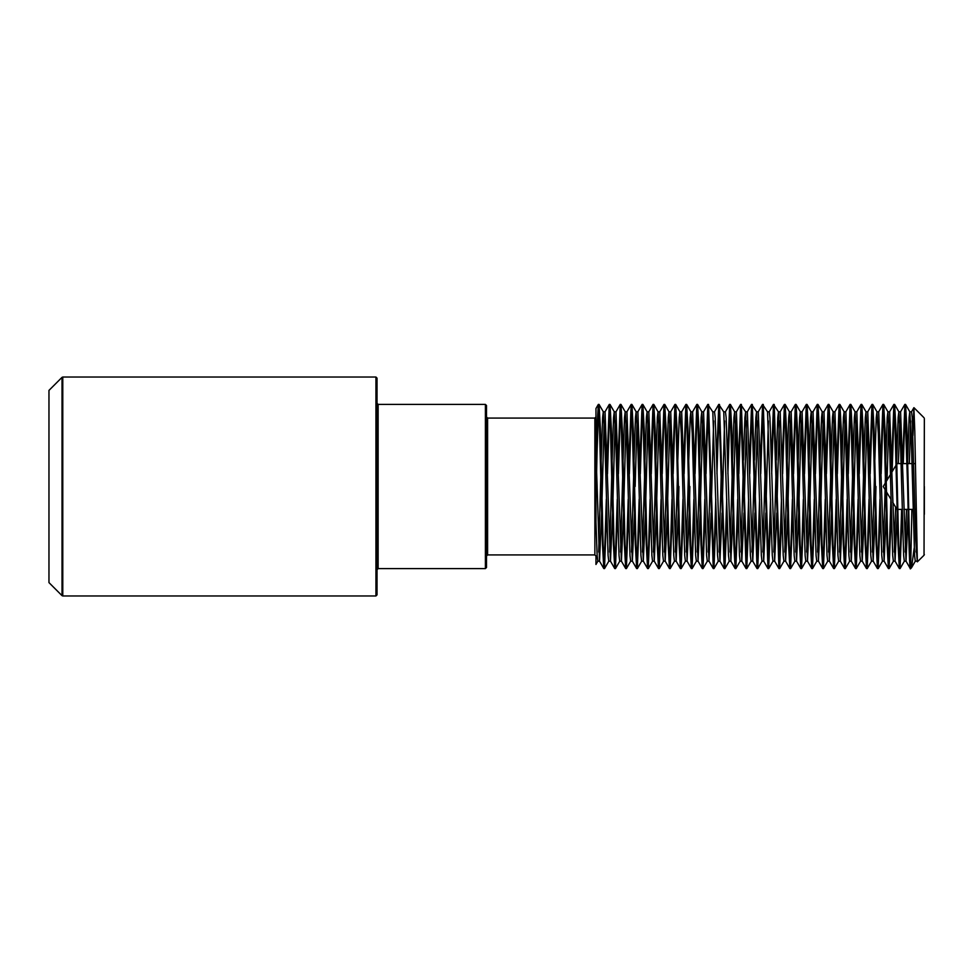 <?xml version="1.0" encoding="UTF-8"?>
<svg xmlns="http://www.w3.org/2000/svg" width="973" height="973" viewBox="0 0 973 973"><rect width="100%" height="100%" fill="white"/><g stroke="black" fill="none" stroke-linecap="round" stroke-linejoin="round"><path stroke-width="1.46" d="M377.038 378.132L377.038 594.868L375.943 595.962L375.943 377.038L377.038 378.132M598.699 405.863L597.057 451.375L597.057 426.782L595.962 450.681L595.962 416.991L595.962 528.436M486.5 405.498L486.5 567.502L485.405 568.597L485.405 404.403L486.5 405.498M924.35 486.5L924.35 514.316M48.966 582.596L48.966 390.404L48.966 582.596L62.017 595.646L62.017 377.354L62.783 377.038L62.783 595.962L375.943 595.962M917.198 560.74L915.654 539.31L912.224 417.49L911.543 411.81L909.791 411.81L909.11 417.49L907.687 460.047M910.667 420.956L909.341 463.622M917.016 561.19L915.265 561.19L914.584 555.51L911.166 433.69L909.791 411.81M908.174 512.953L906.009 561.141L900.597 411.81L898.845 411.81L898.164 417.49L896.741 460.047M899.721 420.956L898.395 463.622M906.07 561.19L904.318 561.19L903.637 555.51L900.207 433.69L898.845 411.81M897.228 512.953L895.063 561.141L889.65 411.81L887.899 411.81L887.218 417.49L885.795 460.047M888.775 420.956L887.06 480.139M895.124 561.19L893.372 561.19L892.691 555.51L889.273 433.69L887.899 411.81M885.454 473.815L885.235 483.18M886.281 512.953L884.116 561.141L878.704 411.81L876.953 411.81L876.272 417.49L874.849 460.047M884.177 561.19L882.426 561.19L881.745 555.51L878.327 433.69L876.953 411.81M874.508 473.815L872.355 552.044M875.335 512.953L873.17 561.141L867.758 411.81L866.006 411.81L865.325 417.49L863.902 460.047M866.882 420.956L864.729 499.185M873.231 561.19L871.48 561.19L870.799 555.51L867.381 433.69L866.006 411.81M863.562 473.815L861.409 552.044M864.389 512.953L862.224 561.141L856.812 411.81L855.06 411.81L854.379 417.49L852.956 460.047M855.936 420.956L853.783 499.185M862.285 561.19L860.533 561.19L859.852 555.51L856.435 433.69L855.06 411.81M852.616 473.815L850.463 552.044M853.443 512.953L851.278 561.141L845.865 411.81L844.114 411.81L843.433 417.49L842.01 460.047M844.99 420.956L842.837 499.185M851.339 561.19L849.587 561.19L848.906 555.51L845.488 433.69L844.114 411.81M841.669 473.815L839.517 552.044M842.496 512.953L840.331 561.141L834.919 411.81L833.168 411.81L832.487 417.49L831.064 460.047M834.043 420.956L831.891 499.185M840.392 561.19L838.641 561.19L837.96 555.51L834.542 433.69L833.168 411.81M830.723 473.815L828.57 552.044M831.55 512.953L829.385 561.141L823.973 411.81L822.221 411.81L821.54 417.49L820.117 460.047M823.097 420.956L820.944 499.185M829.446 561.19L827.695 561.19L827.014 555.51L823.596 433.69L822.221 411.81M819.777 473.815L817.624 552.044M820.604 512.953L818.439 561.141L813.027 411.81L811.275 411.81L810.594 417.49L809.171 460.047M812.151 420.956L809.998 499.185M818.5 561.19L816.748 561.19L816.067 555.51L812.65 433.69L811.275 411.81M808.831 473.815L806.678 552.044M809.658 512.953L807.493 561.141L802.08 411.81L800.329 411.81L799.648 417.49L798.225 460.047M801.205 420.956L799.052 499.185M807.554 561.19L805.802 561.19L805.121 555.51L801.703 433.69L800.329 411.81M797.884 473.815L795.732 552.044M798.711 512.953L796.546 561.141L791.134 411.81L789.419 411.81L788.702 417.49L787.279 460.047M790.258 420.956L788.106 499.185M796.607 561.19L794.856 561.19L794.175 555.51L790.757 433.69L789.383 411.81M786.938 473.815L784.785 552.044M787.765 512.953L785.6 561.141L780.188 411.81L778.473 411.81L777.755 417.49L776.332 460.047M779.312 420.956L777.159 499.185M785.661 561.19L783.91 561.19L783.229 555.51L778.497 411.859L773.523 404.403L778.935 568.548L779.628 568.597L774.216 404.452M775.992 473.815L773.839 552.044M776.819 512.953L774.654 561.141L769.923 417.49L769.242 411.81L767.527 411.81M768.366 420.956L766.213 499.185M774.715 561.19L772.963 561.19L772.282 555.51L767.551 411.859L762.577 404.403L767.989 568.548L768.682 568.597L763.27 404.452M765.046 473.815L762.893 552.044M765.873 512.953L763.708 561.141L758.295 411.81L756.58 411.81L755.863 417.49L754.44 460.047M757.42 420.956L755.267 499.185M763.769 561.19L762.017 561.19L761.336 555.51L756.605 411.859L751.63 404.403L757.043 568.548L757.736 568.597L752.324 404.452M754.099 473.815L751.947 552.044M754.926 512.953L752.761 561.141L747.349 411.81L745.634 411.81L744.917 417.49L743.494 460.047M746.473 420.956L744.321 499.185M752.822 561.19L751.071 561.19L750.39 555.51L745.659 411.859L740.684 404.403L746.096 568.548L746.79 568.597L741.377 404.452M743.153 473.815L741 552.044M743.98 512.953L741.815 561.141L736.403 411.81L734.651 411.81L733.97 417.49L732.547 460.047M735.527 420.956L733.374 499.185M741.876 561.19L740.125 561.19L739.444 555.51L736.026 433.69L734.651 411.81M732.207 473.815L730.054 552.044M733.034 512.953L730.869 561.141L726.138 417.49L725.457 411.81L723.705 411.81L718.792 404.403L724.204 568.548L724.897 568.597L719.485 404.452M724.581 420.956L722.428 499.185M730.93 561.19L729.178 561.19L728.497 555.51L723.766 411.859M721.261 473.815L719.108 552.044M722.088 512.953L719.923 561.141L715.191 417.49L714.51 411.81L712.759 411.81L707.845 404.403L713.258 568.548L713.951 568.597L708.539 404.452M713.635 420.956L711.482 499.185M719.984 561.19L718.232 561.19L717.551 555.51L712.82 411.859M710.314 473.815L708.162 552.044M711.141 512.953L708.976 561.141L703.564 411.81L701.813 411.81L701.132 417.49L699.709 460.047M702.688 420.956L700.536 499.185M709.037 561.19L707.286 561.19L706.605 555.51L703.187 433.69L701.813 411.81M699.368 473.815L697.215 552.044M700.195 512.953L698.03 561.141L692.618 411.81L690.866 411.81L690.185 417.49L688.762 460.047M698.091 561.19L696.34 561.19L695.659 555.51L692.241 433.69L690.866 411.81M688.422 473.815L686.269 552.044M689.249 512.953L687.084 561.141L681.672 411.81L679.92 411.81L679.239 417.49L677.816 460.047M687.145 561.19L685.393 561.19L684.712 555.51L681.295 433.69L679.92 411.81M677.476 473.815L675.323 552.044M678.303 512.953L676.138 561.141L670.725 411.81L668.974 411.81L668.293 417.49L666.87 460.047M669.85 420.956L667.697 499.185M676.199 561.19L674.447 561.19L673.766 555.51L670.348 433.69L668.974 411.81M666.529 473.815L664.377 552.044M667.356 512.953L665.191 561.141L659.779 411.81L658.028 411.81L657.347 417.49L655.924 460.047M658.903 420.956L656.751 499.185M665.252 561.19L663.501 561.19L662.82 555.51L659.402 433.69L658.028 411.81M655.583 473.815L653.43 552.044M656.41 512.953L654.245 561.141L648.833 411.81L647.081 411.81L646.4 417.49L644.977 460.047M647.957 420.956L645.804 499.185M654.306 561.19L652.555 561.19L651.874 555.51L648.456 433.69L647.081 411.81M644.637 473.815L642.484 552.044M645.464 512.953L643.299 561.141L637.887 411.81L636.135 411.81L635.454 417.49L634.031 460.047M637.011 420.956L635.15 486.5M643.36 561.19L641.608 561.19L640.927 555.51L637.51 433.69L636.135 411.81M633.691 473.815L631.538 552.044M634.518 512.953L632.353 561.141L626.94 411.81L625.189 411.81L624.508 417.49L623.085 460.047M626.065 420.956L623.912 499.185M632.414 561.19L630.662 561.19L629.981 555.51L626.563 433.69L625.189 411.81M622.744 473.815L620.592 552.044M623.571 512.953L621.406 561.141L615.994 411.81L614.243 411.81L613.562 417.49L612.139 460.047M615.118 420.956L612.966 499.185M621.467 561.19L619.716 561.19L619.035 555.51L615.617 433.69L614.243 411.81M611.798 473.815L609.645 552.044M612.625 512.953L610.46 561.141L605.048 411.81L603.296 411.81L602.615 417.49L601.192 460.047M604.172 420.956L602.019 499.185M610.521 561.19L608.77 561.19L608.089 555.51L604.671 433.69L603.296 411.81M600.852 473.815L598.699 552.044M916.554 541.596L916.14 552.044M906.52 509.378L905.194 552.044M895.622 507.115L894.248 552.044M886.78 492.399L886.622 499.185M885.089 489.589L883.302 552.044M875.968 486.5L875.676 499.185M689.881 486.5L689.589 499.185M678.935 486.5L678.643 499.185M601.679 512.953L599.514 561.141L595.962 450.681M599.575 561.19L597.823 561.19L597.142 555.51L595.962 522.319M896.984 501.91L897.155 509.378M924.35 418.536L924.034 555.23L917.357 561.847L914.79 431.124L913.89 407.687L912.966 435.503M902.701 460.047L904.878 404.403L907.614 486.5C908.624 536.22 909.67 578.144 910.667 567.137C909.84 560.545 909.062 524.739 908.247 486.5L906.885 428.448L905.571 404.452L904.878 404.403M905.194 405.863L903.272 463.622M597.057 426.782L598.322 404.452L599.064 410.655L602.482 544.552L603.795 568.548L604.488 568.597L603.126 544.552L600.39 428.448L599.076 404.452L598.383 404.403M607.152 460.047L609.268 404.452L610.01 410.655L613.428 544.552L614.741 568.548L615.435 568.597L614.072 544.552L611.336 428.448L610.022 404.452L609.329 404.403M609.645 405.863L607.493 473.815M618.098 460.047L620.215 404.452L620.956 410.655L624.374 544.552L625.688 568.548L626.381 568.597L625.019 544.552L622.282 428.448L620.969 404.452L620.275 404.403M620.592 405.863L618.439 473.815M629.045 460.047L631.161 404.452L631.903 410.655L635.32 544.552L636.634 568.548L637.327 568.597L635.965 544.552L633.228 428.448L631.915 404.452L631.222 404.403M631.538 405.863L629.385 473.815M639.991 460.047L642.107 404.452L642.849 410.655L646.267 544.552L647.58 568.548L648.273 568.597L646.911 544.552L644.175 428.448L642.861 404.452L642.168 404.403M642.484 405.863L640.331 473.815M650.937 460.047L653.053 404.452L653.795 410.655L657.213 544.552L658.526 568.548L659.22 568.597L657.857 544.552L655.121 428.448L653.807 404.452L653.114 404.403M653.43 405.863L651.278 473.815M661.883 460.047L664 404.452L664.741 410.655L668.159 544.552L669.473 568.548L670.166 568.597L668.804 544.552L666.067 428.448L664.754 404.452L664.06 404.403M664.377 405.863L662.224 473.815M672.83 460.047L674.946 404.452L675.688 410.655L679.105 544.552L680.419 568.548L681.112 568.597L679.75 544.552L677.013 428.448L675.7 404.452L675.007 404.403M675.323 405.863L673.17 473.815M683.776 460.047L685.892 404.452L686.634 410.655L690.052 544.552L691.365 568.548L692.058 568.597L690.696 544.552L687.96 428.448L686.646 404.452L685.953 404.403M686.269 405.863L684.116 473.815M694.722 460.047L696.838 404.452L697.58 410.655L700.998 544.552L702.311 568.548L703.005 568.597L701.642 544.552L698.906 428.448L697.592 404.452L696.899 404.403M697.215 405.863L695.063 473.815M705.668 460.047L707.845 404.403M708.162 405.863L706.009 473.815M716.615 460.047L718.792 404.403M719.108 405.863L716.955 473.815M727.561 460.047L729.677 404.452L730.419 410.655L733.837 544.552L735.15 568.548L735.843 568.597L734.481 544.552L731.745 428.448L730.431 404.452L729.738 404.403M730.054 405.863L727.901 473.815M738.507 460.047L740.684 404.403M741 405.863L738.848 473.815M749.453 460.047L751.63 404.403M751.947 405.863L749.794 473.815M760.4 460.047L762.577 404.403M762.893 405.863L760.74 473.815M771.346 460.047L773.523 404.403M773.839 405.863L771.686 473.815M782.292 460.047L784.408 404.452L785.15 410.655L788.568 544.552L789.881 568.548L790.575 568.597L789.212 544.552L786.476 428.448L785.162 404.452L784.469 404.403M784.785 405.863L782.633 473.815M793.238 460.047L795.355 404.452L796.096 410.655L799.514 544.552L800.828 568.548L801.521 568.597L800.159 544.552L797.422 428.448L796.109 404.452L795.415 404.403M795.732 405.863L793.579 473.815M804.185 460.047L806.301 404.452L807.043 410.655L810.46 544.552L811.774 568.548L812.467 568.597L811.105 544.552L808.368 428.448L807.055 404.452L806.362 404.403M806.678 405.863L804.525 473.815M815.131 460.047L817.247 404.452L817.989 410.655L821.407 544.552L822.72 568.548L823.413 568.597L822.051 544.552L819.315 428.448L818.001 404.452L817.308 404.403M817.624 405.863L815.471 473.815M826.077 460.047L828.193 404.452L828.935 410.655L832.353 544.552L833.666 568.548L834.36 568.597L832.997 544.552L830.261 428.448L828.947 404.452L828.254 404.403M828.57 405.863L826.418 473.815M837.023 460.047L839.14 404.452L839.881 410.655L843.299 544.552L844.613 568.548L845.306 568.597L843.944 544.552L841.207 428.448L839.894 404.452L839.2 404.403M839.517 405.863L837.364 473.815M847.97 460.047L850.086 404.452L850.828 410.655L854.245 544.552L855.559 568.548L856.252 568.597L854.89 544.552L852.153 428.448L850.84 404.452L850.147 404.403M850.463 405.863L848.31 473.815M858.916 460.047L861.032 404.452L861.774 410.655L865.192 544.552L866.505 568.548L867.198 568.597L865.836 544.552L863.1 428.448L861.786 404.452L861.093 404.403M861.409 405.863L859.256 473.815M869.862 460.047L871.978 404.452L872.72 410.655L876.138 544.552L877.451 568.548L878.145 568.597L876.782 544.552L874.046 428.448L872.732 404.452L872.039 404.403M872.355 405.863L870.203 473.815M880.808 460.047L882.925 404.452L883.666 410.655L887.084 544.552L888.398 568.548L889.091 568.597L887.729 544.552L884.992 428.448L883.679 404.452L882.985 404.403M883.302 405.863L881.149 473.815M891.755 460.047L893.871 404.452L894.613 410.655L898.03 544.552L899.344 568.548L900.037 568.597L898.675 544.552L895.938 428.448L894.625 404.452L893.932 404.403M894.248 405.863L892.144 471.686M604.172 567.137L606.325 499.185M606.666 512.953L604.488 568.597M615.118 567.137L617.271 499.185M617.612 512.953L615.435 568.597M626.065 567.137L628.217 499.185M628.558 512.953L626.381 568.597M637.011 567.137L639.164 499.185M639.504 512.953L637.327 568.597M647.957 567.137L650.11 499.185M650.45 512.953L648.273 568.597M658.903 567.137L661.056 499.185M661.397 512.953L659.22 568.597M669.85 567.137L672.002 499.185M672.343 512.953L670.166 568.597M680.796 567.137L682.949 499.185M683.289 512.953L681.112 568.597M691.742 567.137L693.895 499.185M694.236 512.953L692.058 568.597M702.688 567.137L704.841 499.185M705.182 512.953L703.005 568.597M713.635 567.137L715.787 499.185M716.128 512.953L713.951 568.597M724.581 567.137L726.734 499.185M727.074 512.953L724.897 568.597M735.527 567.137L737.68 499.185M738.02 512.953L735.843 568.597M746.473 567.137L748.626 499.185M748.967 512.953L746.79 568.597M757.42 567.137L759.572 499.185M759.913 512.953L757.736 568.597M768.366 567.137L770.519 499.185M770.859 512.953L768.682 568.597M779.312 567.137L781.465 499.185M781.805 512.953L779.628 568.597M790.258 567.137L792.411 499.185M792.752 512.953L790.575 568.597M801.205 567.137L803.357 499.185M803.698 512.953L801.521 568.597M812.151 567.137L814.304 499.185M814.644 512.953L812.467 568.597M823.097 567.137L825.25 499.185M825.591 512.953L823.413 568.597M834.043 567.137L836.196 499.185M836.537 512.953L834.36 568.597M844.99 567.137L847.142 499.185M847.483 512.953L845.306 568.597M855.936 567.137L858.089 499.185M858.429 512.953L856.252 568.597M866.882 567.137L869.035 499.185M869.375 512.953L867.198 568.597M877.828 567.137L879.981 499.185M880.322 512.953L878.145 568.597M888.775 567.137L890.927 499.295L886.464 491.876M891.268 512.953L889.091 568.597M899.721 567.137L901.643 509.378M902.214 512.953L900.037 568.597M906.009 561.141L910.29 568.548L910.667 567.137L911.567 567.648L914.206 548.042M595.962 444.564L595.962 408.526L598.322 404.452M597.884 561.141L595.962 564.474L595.962 556.009L594.868 554.914L594.868 418.086L595.962 416.991M915.386 530.613L916.14 518.232M911.883 509.378L910.667 567.137M896.826 463.89L896.984 471.09M596.583 475.238L597.057 451.375M594.868 418.086L487.595 418.086L487.595 554.914L486.5 556.009M485.405 404.403L378.132 404.403L378.132 568.597L377.038 569.692M897.799 509.378L902.117 509.378M903.868 509.378L908.101 509.378M908.746 509.378L913.063 509.378M914.815 509.378L915.994 509.378M885.637 482.511L883.241 486.5L885.807 490.769M892.752 502.336L896.984 509.378M924.034 417.77L913.939 407.675M48.966 390.404L62.017 377.354M62.783 377.038L375.943 377.038M487.595 554.914L594.868 554.914M378.132 568.597L485.405 568.597M911.433 567.831L910.667 568.597M886.257 481.477L890.368 474.642M892.046 471.832L896.206 464.924M896.984 463.622L901.047 463.622M902.798 463.622L907.116 463.622M907.76 463.622L911.993 463.622M913.744 463.622L915.338 463.622M603.357 411.859L599.076 404.452M608.83 561.141L604.549 568.548M614.304 411.859L610.022 404.452M619.777 561.141L615.495 568.548M625.25 411.859L620.969 404.452M630.723 561.141L626.442 568.548M636.196 411.859L631.915 404.452M641.669 561.141L637.388 568.548M647.142 411.859L642.861 404.452M652.615 561.141L648.334 568.548M658.089 411.859L653.807 404.452M663.562 561.141L659.28 568.548M669.035 411.859L664.754 404.452M674.508 561.141L670.227 568.548M679.981 411.859L675.7 404.452M685.454 561.141L681.173 568.548M690.927 411.859L686.646 404.452M696.4 561.141L692.119 568.548M701.874 411.859L697.592 404.452M707.347 561.141L703.065 568.548M718.293 561.141L714.012 568.548M729.239 561.141L724.958 568.548M734.712 411.859L730.431 404.452M740.185 561.141L735.904 568.548M751.132 561.141L746.85 568.548M762.078 561.141L757.797 568.548M773.024 561.141L768.743 568.548M783.97 561.141L779.689 568.548M789.444 411.859L785.162 404.452M794.917 561.141L790.635 568.548M800.39 411.859L796.109 404.452M805.863 561.141L801.582 568.548M811.336 411.859L807.055 404.452M816.809 561.141L812.528 568.548M822.282 411.859L818.001 404.452M827.755 561.141L823.474 568.548M833.229 411.859L828.947 404.452M838.702 561.141L834.42 568.548M844.175 411.859L839.894 404.452M849.648 561.141L845.367 568.548M855.121 411.859L850.84 404.452M860.594 561.141L856.313 568.548M866.067 411.859L861.786 404.452M871.54 561.141L867.259 568.548M877.014 411.859L872.732 404.452M882.487 561.141L878.205 568.548M887.96 411.859L883.679 404.452M893.433 561.141L889.152 568.548M898.906 411.859L894.625 404.452M904.379 561.141L900.098 568.548M909.852 411.859L905.571 404.452M915.325 561.141L911.567 567.648M603.795 568.548L599.514 561.141M609.268 404.452L604.987 411.859M614.741 568.548L610.46 561.141M620.215 404.452L615.933 411.859M625.688 568.548L621.406 561.141M631.161 404.452L626.88 411.859M636.634 568.548L632.353 561.141M642.107 404.452L637.826 411.859M647.58 568.548L643.299 561.141M653.053 404.452L648.772 411.859M658.526 568.548L654.245 561.141M664 404.452L659.718 411.859M669.473 568.548L665.191 561.141M674.946 404.452L670.665 411.859M680.419 568.548L676.138 561.141M685.892 404.452L681.611 411.859M691.365 568.548L687.084 561.141M696.838 404.452L692.557 411.859M702.311 568.548L698.03 561.141M707.785 404.452L703.503 411.859M713.258 568.548L708.976 561.141M718.731 404.452L714.45 411.859M724.204 568.548L719.923 561.141M729.677 404.452L725.396 411.859M735.15 568.548L730.869 561.141M740.623 404.452L736.342 411.859M746.096 568.548L741.815 561.141M751.57 404.452L747.288 411.859M757.043 568.548L752.761 561.141M762.516 404.452L758.235 411.859M767.989 568.548L763.708 561.141M773.462 404.452L769.181 411.859M778.935 568.548L774.654 561.141M784.408 404.452L780.127 411.859M789.881 568.548L785.6 561.141M795.355 404.452L791.073 411.859M800.828 568.548L796.546 561.141M806.301 404.452L802.02 411.859M811.774 568.548L807.493 561.141M817.247 404.452L812.966 411.859M822.72 568.548L818.439 561.141M828.193 404.452L823.912 411.859M833.666 568.548L829.385 561.141M839.14 404.452L834.858 411.859M844.613 568.548L840.331 561.141M850.086 404.452L845.805 411.859M855.559 568.548L851.278 561.141M861.032 404.452L856.751 411.859M866.505 568.548L862.224 561.141M871.978 404.452L867.697 411.859M877.451 568.548L873.17 561.141M882.925 404.452L878.643 411.859M888.398 568.548L884.116 561.141M893.871 404.452L889.59 411.859M899.344 568.548L895.063 561.141M904.817 404.452L900.536 411.859M913.89 407.687L911.482 411.859M917.357 561.847L916.955 561.141M62.783 595.962L62.017 595.646M924.034 555.23L924.35 554.464M378.132 404.403L377.038 403.309M487.595 418.086L486.5 416.991"/></g></svg>
